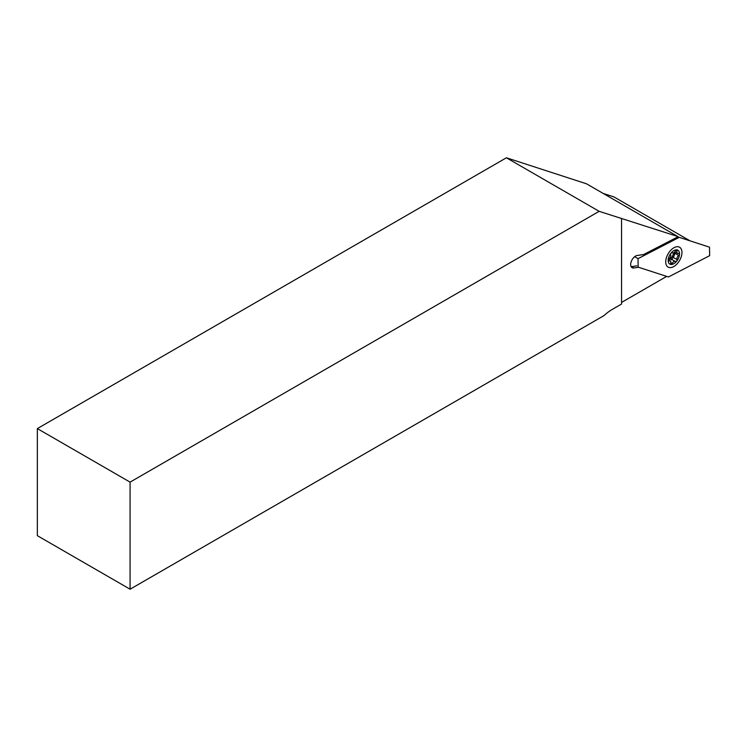 <?xml version="1.0" encoding="UTF-8"?>
<svg xmlns="http://www.w3.org/2000/svg" width="747" height="747" viewBox="0 0 747 747"><rect width="100%" height="100%" fill="white"/><g stroke="black" fill="none" stroke-linecap="round" stroke-linejoin="round"><path stroke-width="1.12" d="M621.56 218.6L621.56 304.038L612.279 309.398A39.339 22.718 120 0 0 604.09 315.542L130.081 589.215L37.35 535.674L37.35 428.601L130.081 482.132L599.15 211.326L677.856 236.538A39.339 22.718 120 0 0 677.996 236.78L643.606 254.55L637.238 255.483A6.882 3.978 120 0 0 631.439 261.058A6.882 3.978 120 0 0 632.093 267.697A6.882 3.978 120 0 0 633.829 267.977L638.61 267.286M636.874 265.857L631.514 266.642A6.882 3.978 -60 0 1 631.131 266.679M677.856 236.538L586.516 183.809L506.41 157.785L599.15 211.326M37.35 428.601L506.41 157.785M130.081 589.215L130.081 482.132M603.146 193.408L613.95 196.919L690.051 240.851M677.51 253.317A2.951 1.699 -60 0 1 677.034 251.048A1.307 0.756 120 0 0 676.819 250.049A1.307 0.756 120 0 0 676.156 250.114A1.307 0.756 120 0 0 675.447 250.908A2.951 1.699 -60 0 1 672.365 252.85A2.951 1.699 -60 0 1 672.235 252.766A1.307 0.756 120 0 0 672.179 252.719A1.307 0.756 120 0 0 671.525 252.785A1.307 0.756 120 0 0 670.657 254.736A2.951 1.699 -60 0 1 669.051 258.873A1.307 0.756 120 0 0 668.322 260.021A1.307 0.756 120 0 0 668.546 260.974A1.307 0.756 120 0 0 669.051 260.983A2.951 1.699 -60 0 1 670.171 261.002A2.951 1.699 -60 0 1 670.657 263.261A1.307 0.756 120 0 0 670.871 264.27A1.307 0.756 120 0 0 672.235 263.402A2.951 1.699 -60 0 1 673.841 261.609A2.951 1.699 -60 0 1 675.316 261.459A2.951 1.699 -60 0 1 675.447 261.553A1.307 0.756 120 0 0 675.503 261.59A1.307 0.756 120 0 0 676.661 261.067A1.307 0.756 120 0 0 677.034 259.582A2.951 1.699 -60 0 1 678.631 255.446A1.307 0.756 120 0 0 679.359 254.297A1.307 0.756 120 0 0 679.135 253.345A1.307 0.756 120 0 0 678.631 253.336A2.951 1.699 -60 0 1 677.51 253.317L674.877 251.795A6.723 3.884 -60 0 1 670.955 259.947M666.66 276.399L621.56 302.432M668.453 259.639A5.406 3.119 120 0 0 669.667 259.162A5.406 3.119 120 0 0 673.486 252.878M668.63 260.115A2.951 1.699 -60 0 1 669.667 259.2A2.951 1.699 -60 0 1 671.142 259.05L675.316 261.459M673.841 263.719A8.03 4.641 -60 0 1 668.163 260.442A8.03 4.641 -60 0 1 673.841 250.6A8.03 4.641 -60 0 1 679.518 253.877A8.03 4.641 -60 0 1 673.841 263.719M672.86 257.173A2.951 1.699 -60 0 1 674.466 253.037M681.946 252.972A11.476 6.63 120 0 0 673.841 247.789A11.476 6.63 120 0 0 665.736 261.347A11.476 6.63 120 0 0 665.726 261.842A11.476 6.63 120 0 0 673.626 266.651A11.476 6.63 120 0 0 681.946 252.972M668.434 276.969L638.162 267.137L638.031 258.639L679.247 237.341L709.519 247.173L709.65 255.67L668.434 276.969M677.753 236.902L679.247 237.341M634.642 256.716L638.031 258.639M631.514 266.642L633.829 267.977M671.637 259.349L675.176 261.394M674.821 253.242L678.631 255.446M673.234 257.388L677.034 259.582M670.778 262.561L672.235 263.402M668.294 260.544L669.051 260.983M675.839 250.366L677.034 251.048M668.341 259.947L670.171 261.002"/></g></svg>
